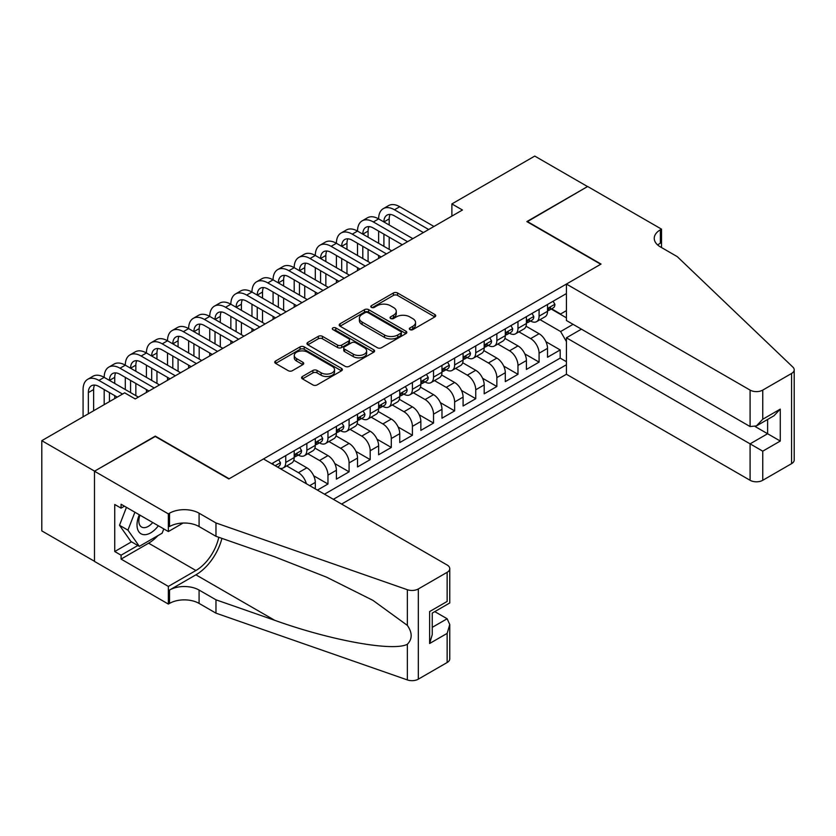 <?xml version="1.0" encoding="UTF-8"?>
<svg xmlns="http://www.w3.org/2000/svg" width="836" height="836" viewBox="0 0 836 836"><rect width="100%" height="100%" fill="white"/><g stroke="black" fill="none" stroke-linecap="round" stroke-linejoin="round"><path stroke-width="1.25" d="M409.943 329.614A2.048 1.181 0 0 0 412.838 329.614L434.856 316.907A2.926 1.693 0 0 0 435.713 315.705A2.926 1.693 0 0 0 434.856 314.514L397.56 292.976A2.926 1.693 0 0 0 393.411 292.976L371.393 305.694A2.048 1.181 0 0 0 370.797 306.53A2.048 1.181 0 0 0 371.393 307.366A2.048 1.181 0 0 0 374.298 307.366L377.151 305.715A9.374 5.413 0 0 1 390.412 305.715L393.516 307.512A9.374 5.413 0 0 1 396.264 311.347A9.374 5.413 0 0 1 393.516 315.172L390.663 316.813A2.048 1.181 0 0 0 390.067 317.649A2.048 1.181 0 0 0 390.663 318.495A2.048 1.181 0 0 0 393.568 318.495L396.421 316.844A9.374 5.413 0 0 1 409.682 316.844L412.785 318.641A9.374 5.413 0 0 1 415.534 322.466A9.374 5.413 0 0 1 412.785 326.301L409.943 327.942A2.048 1.181 0 0 0 409.337 328.778A2.048 1.181 0 0 0 409.943 329.614L409.943 327.942M302.444 376.482A2.926 1.693 0 0 0 301.587 377.684A2.926 1.693 0 0 0 302.444 378.875L312.904 384.926A2.926 1.693 0 0 0 317.053 384.926L341.506 370.808A2.926 1.693 0 0 0 342.363 369.606A2.926 1.693 0 0 0 341.506 368.415L304.2 346.877A2.926 1.693 0 0 0 300.061 346.877L275.608 360.995A2.926 1.693 0 0 0 274.751 362.187A2.926 1.693 0 0 0 275.608 363.388L288.242 370.682A2.926 1.693 0 0 0 292.391 370.682L302.851 364.642A2.926 1.693 0 0 0 303.719 363.441A2.926 1.693 0 0 0 302.851 362.249L296.592 358.634A7.837 4.525 0 0 1 294.293 355.425A7.837 4.525 0 0 1 299.131 351.245A7.837 4.525 0 0 1 307.669 352.228L332.226 366.408A7.837 4.525 0 0 1 334.525 369.606A7.837 4.525 0 0 1 329.687 373.786A7.837 4.525 0 0 1 321.139 372.804L317.053 370.442A2.926 1.693 0 0 0 312.904 370.442L302.444 376.482L302.444 378.875M155.277 436.476L94.583 471.149L41.8 440.676L41.8 530.881L94.478 561.29M155.277 436.11L229.168 478.767L600.729 264.249L526.837 221.592L587.53 186.553L534.758 156.081L451.889 203.921L451.889 216.106M41.8 440.676L124.658 392.836L135.223 398.939L462.444 210.014L451.889 203.921M377.349 347.713A2.926 1.693 0 0 0 381.498 347.713L405.951 333.595A2.926 1.693 0 0 0 406.808 332.404A2.926 1.693 0 0 0 405.951 331.202L368.645 309.665A2.926 1.693 0 0 0 364.506 309.665L340.053 323.783A2.926 1.693 0 0 0 339.197 324.985A2.926 1.693 0 0 0 340.053 326.176L377.349 347.713M333.721 330.063A2.048 1.181 0 0 1 335.8 330.345L335.8 327.911L373.723 349.803A2.926 1.693 0 0 1 374.58 351.005A2.926 1.693 0 0 1 373.723 352.196L349.27 366.314A2.926 1.693 0 0 1 345.132 366.314L307.826 344.777L307.826 342.394A2.926 1.693 0 0 0 306.969 343.586A2.926 1.693 0 0 0 307.826 344.777M307.826 342.394L318.297 336.344A2.926 1.693 0 0 1 322.435 336.344L337.566 345.08A2.926 1.693 0 0 0 341.715 345.08L348.654 341.078A2.926 1.693 0 0 0 349.511 339.876A2.926 1.693 0 0 0 348.654 338.685L332.906 329.583A2.048 1.181 0 0 1 332.3 328.747A2.048 1.181 0 0 1 333.564 327.66A2.048 1.181 0 0 1 335.8 327.911M317.408 490.105L327.963 484.013L313.688 475.768M307.815 453.729L319.519 460.49A11.944 6.897 60 0 1 327.963 475.12L336.406 470.24L336.406 479.143L349.082 471.828L334.797 463.583M328.935 441.544L340.639 448.305A11.944 6.897 60 0 1 349.082 462.925L357.526 458.055L357.526 466.948L370.191 459.633L355.917 451.388M350.044 429.359L361.748 436.11A11.944 6.897 60 0 1 370.191 450.74L378.635 445.86L378.635 454.763L391.3 447.448L377.026 439.203M371.153 417.164L382.857 423.925A11.944 6.897 60 0 1 391.3 438.545L399.744 433.675L399.744 442.568L412.409 435.263L398.135 427.018M392.262 404.979L403.966 411.73A11.944 6.897 60 0 1 412.409 426.36L420.853 421.49L420.853 430.383L433.529 423.068L419.244 414.823M413.381 392.784L425.085 399.545A11.944 6.897 60 0 1 433.529 414.175L441.972 409.295L441.972 418.199L454.638 410.884L440.363 402.638M434.49 380.599L446.194 387.361A11.944 6.897 60 0 1 454.638 401.98L463.081 397.11L463.081 406.003L475.747 398.688L461.472 390.454M455.599 368.415L467.303 375.165A11.944 6.897 60 0 1 475.747 389.795L484.19 384.915L484.19 393.819L496.856 386.504L482.581 378.259M476.708 356.22L488.412 362.981A11.944 6.897 60 0 1 496.856 377.611L505.299 372.731L505.299 381.624L517.975 374.319L503.69 366.074M497.828 344.035L509.521 350.796A11.944 6.897 60 0 1 517.975 365.416L526.419 360.546L526.419 369.439L539.084 362.124L539.084 353.231A11.944 6.897 -120 0 0 530.641 338.601L518.937 331.85M524.809 353.879L539.084 362.124M315.297 488.893L315.297 482.424A11.944 6.897 -120 0 0 306.854 467.805L293.802 460.26M306.363 483.73A11.944 6.897 60 0 0 298.41 472.674L286.706 465.924M336.406 470.24A11.944 6.897 -120 0 0 327.963 455.61L314.911 448.075M357.526 458.055A11.944 6.897 -120 0 0 349.082 443.425L336.02 435.89M378.635 445.86A11.944 6.897 -120 0 0 370.191 431.24L357.139 423.695M399.744 433.675A11.944 6.897 -120 0 0 391.3 419.045L378.248 411.511M420.853 421.49A11.944 6.897 -120 0 0 412.409 406.86L399.357 399.326M441.972 409.295A11.944 6.897 -120 0 0 433.529 394.665L420.466 387.131M463.081 397.11A11.944 6.897 -120 0 0 454.638 382.48L441.575 374.946M484.19 384.915A11.944 6.897 -120 0 0 475.747 370.296L462.695 362.751M505.299 372.731A11.944 6.897 -120 0 0 496.856 358.101L483.804 350.566M526.419 360.546A11.944 6.897 -120 0 0 517.975 345.916L504.913 338.381M341.59 504.066L566.421 374.256L750.091 480.292L750.091 443.853L767.615 433.738L767.615 419.453M333.355 499.311L566.421 364.747M566.421 293.561L271.7 463.719M298.295 455.066L298.41 455.129A11.944 6.897 60 0 0 304.377 455.714L312.831 450.844A11.944 6.897 -120 0 0 315.297 445.379L315.297 438.545M319.415 442.871L319.519 442.934A11.944 6.897 60 0 0 325.497 443.529L333.94 438.649A11.944 6.897 -120 0 0 336.406 433.184L336.406 426.36M340.524 430.686L340.639 430.749A11.944 6.897 60 0 0 346.606 431.345L355.049 426.464A11.944 6.897 -120 0 0 357.526 420.999L357.526 414.175M361.633 418.491L361.748 418.564A11.944 6.897 60 0 0 367.715 419.149L376.158 414.28A11.944 6.897 -120 0 0 378.635 408.804L378.635 401.98M382.742 406.306L382.857 406.369A11.944 6.897 60 0 0 388.824 406.965L397.278 402.085A11.944 6.897 -120 0 0 399.744 396.619L399.744 389.795M403.861 394.122L403.966 394.184A11.944 6.897 60 0 0 409.943 394.77L418.387 389.9A11.944 6.897 -120 0 0 420.853 384.435L420.853 377.611M424.97 381.927L425.085 381.989A11.944 6.897 60 0 0 431.052 382.585L439.496 377.705A11.944 6.897 -120 0 0 441.972 372.239L441.972 365.416M446.079 369.742L446.194 369.805A11.944 6.897 60 0 0 452.161 370.4L460.605 365.52A11.944 6.897 -120 0 0 463.081 360.055L463.081 353.231M467.188 357.557L467.303 357.62A11.944 6.897 60 0 0 473.27 358.205L481.724 353.335A11.944 6.897 -120 0 0 484.19 347.87L484.19 341.036M488.308 345.362L488.412 345.425A11.944 6.897 60 0 0 494.389 346.02L502.833 341.14A11.944 6.897 -120 0 0 505.299 335.675L505.299 328.851M509.417 333.177L509.521 333.24A11.944 6.897 60 0 0 515.498 333.836L523.942 328.956A11.944 6.897 -120 0 0 526.419 323.49L526.419 316.666M324.483 494.191L560.193 358.101L560.193 349.939L547.528 357.254L547.528 348.351A11.944 6.897 -120 0 0 539.084 333.731L526.022 326.186M530.526 320.982L530.641 321.055A11.944 6.897 -120 0 0 536.607 321.641A11.944 6.897 -120 0 0 539.084 316.175L539.084 309.351M536.607 321.641L545.051 316.771A11.944 6.897 -120 0 0 547.528 311.295L547.528 304.471M273.079 464.513L273.079 462.925M285.745 455.61L285.745 462.444A11.944 6.897 60 0 1 283.268 467.909A11.944 6.897 60 0 1 279.59 468.275M283.268 467.909L291.712 463.029A11.944 6.897 -120 0 0 294.188 457.564L294.188 450.74M306.854 443.425L306.854 450.249A11.944 6.897 60 0 1 304.377 455.714M327.963 431.24L327.963 438.064A11.944 6.897 60 0 1 325.497 443.529M349.082 419.045L349.082 425.869A11.944 6.897 60 0 1 346.606 431.345M370.191 406.86L370.191 413.684A11.944 6.897 60 0 1 367.715 419.149M391.3 394.665L391.3 401.499A11.944 6.897 60 0 1 388.824 406.965M412.409 382.48L412.409 389.304A11.944 6.897 60 0 1 409.943 394.77M433.529 370.296L433.529 377.12A11.944 6.897 60 0 1 431.052 382.585M454.638 358.101L454.638 364.924A11.944 6.897 60 0 1 452.161 370.4M475.747 345.916L475.747 352.74A11.944 6.897 60 0 1 473.27 358.205M496.856 333.731L496.856 340.555A11.944 6.897 60 0 1 494.389 346.02M517.975 321.536L517.975 328.36A11.944 6.897 60 0 1 515.498 333.836M517.975 365.416L517.975 374.319M496.856 377.611L496.856 386.504M475.747 389.795L475.747 398.688M454.638 401.98L454.638 410.884M433.529 414.175L433.529 423.068M412.409 426.36L412.409 435.263M391.3 438.545L391.3 447.448M370.191 450.74L370.191 459.633M349.082 462.925L349.082 471.828M327.963 475.12L327.963 484.013M566.421 341.59L560.611 331.537L540.046 319.655M560.611 331.537L573.068 324.337M551.217 309.038L566.421 317.816M551.635 308.797L560.611 313.981L566.421 310.626M545.918 341.694L560.193 349.939M560.193 358.101L566.421 361.695M410.758 329.906L412.785 328.736A9.374 5.413 0 0 0 415.534 324.911L415.534 322.466M396.264 311.347L396.264 313.782A9.374 5.413 0 0 1 393.516 317.607L391.488 318.777M434.814 316.928L397.56 295.411A2.926 1.693 0 0 0 393.411 295.411L372.219 307.658M405.951 331.202L405.951 333.595L368.645 312.11A2.926 1.693 0 0 0 364.506 312.11L340.095 326.197M400.768 333.24A2.048 1.181 0 0 0 401.374 332.404A2.048 1.181 0 0 0 400.768 331.558L368.028 312.654A2.048 1.181 0 0 0 365.123 312.654L362.124 314.388A9.374 5.413 0 0 0 359.375 318.223A9.374 5.413 0 0 0 362.124 322.048L384.497 334.975A9.374 5.413 0 0 0 397.769 334.975L400.768 333.24L400.768 335.675A2.048 1.181 0 0 0 401.374 334.839L401.374 332.404M359.375 318.223L359.375 320.658A9.374 5.413 0 0 0 362.124 324.483L362.124 322.048M400.768 335.675L397.769 337.41A9.374 5.413 0 0 1 384.497 337.41L362.124 324.483M307.867 344.808L318.297 338.789L318.297 336.344M349.511 339.876L349.511 342.311A2.926 1.693 0 0 1 348.654 343.512L341.715 347.515A2.926 1.693 0 0 1 337.566 347.515L322.435 338.789A2.926 1.693 0 0 0 318.297 338.789M335.8 330.345L373.692 352.217M353.262 354.14A7.837 4.525 0 0 0 361.81 355.122A7.837 4.525 0 0 0 366.649 350.942A7.837 4.525 0 0 0 364.35 347.745L355.697 342.75A2.926 1.693 0 0 0 351.559 342.75L344.61 346.752A2.926 1.693 0 0 0 343.753 347.954A2.926 1.693 0 0 0 344.61 349.145L353.262 354.14L353.262 356.585A7.837 4.525 0 0 0 361.81 357.568A7.837 4.525 0 0 0 366.649 353.377L366.649 350.942M343.753 347.954L343.753 350.388A2.926 1.693 0 0 0 344.61 351.59L344.61 349.145M353.262 356.585L344.61 351.59M334.525 369.606L334.525 372.041A7.837 4.525 0 0 1 329.687 376.231A7.837 4.525 0 0 1 321.139 375.249L317.053 372.887A2.926 1.693 0 0 0 312.904 372.887L302.486 378.907M294.293 355.425L294.293 357.871A7.837 4.525 0 0 0 296.592 361.068L296.592 358.634M302.851 362.249L302.851 364.642L296.592 361.068M341.464 370.829L304.2 349.312A2.926 1.693 0 0 0 300.061 349.312L275.65 363.409M553.118 301.242L554.916 304.356A7.911 4.567 60 0 1 553.275 307.857L549.262 310.166A7.911 4.567 -120 0 0 550.642 308.348L550.475 307.648M83.078 416.85L83.078 389.555A22.394 12.927 60 0 1 87.707 379.304L92.984 376.252A22.394 12.927 60 0 1 104.186 377.36A22.394 12.927 60 0 1 108.826 367.108L114.104 364.068A22.394 12.927 60 0 1 125.296 365.175A22.394 12.927 60 0 1 129.935 354.924L135.213 351.872A22.394 12.927 60 0 1 146.404 352.98A22.394 12.927 60 0 1 151.044 342.739L156.322 339.688A22.394 12.927 60 0 1 167.524 340.795A22.394 12.927 60 0 1 172.153 330.544L177.431 327.503A22.394 12.927 60 0 1 188.633 328.611A22.394 12.927 60 0 1 193.273 318.359L198.55 315.308A22.394 12.927 60 0 1 209.742 316.416A22.394 12.927 60 0 1 214.382 306.164L219.659 303.123A22.394 12.927 60 0 1 230.851 304.231A22.394 12.927 60 0 1 235.491 293.979L240.768 290.928A22.394 12.927 60 0 1 251.97 292.046A22.394 12.927 60 0 1 256.6 281.795L261.877 278.743A22.394 12.927 60 0 1 273.079 279.851A22.394 12.927 60 0 1 277.719 269.6L282.996 266.559A22.394 12.927 60 0 1 294.188 267.666A22.394 12.927 60 0 1 298.828 257.415L304.105 254.363A22.394 12.927 60 0 1 315.297 255.471A22.394 12.927 60 0 1 319.937 245.23L325.214 242.179A22.394 12.927 60 0 1 336.406 243.286A22.394 12.927 60 0 1 341.046 233.035L346.323 229.994A22.394 12.927 60 0 1 357.526 231.102A22.394 12.927 60 0 1 362.166 220.85L367.443 217.799A22.394 12.927 60 0 1 378.635 218.907A22.394 12.927 60 0 1 383.275 208.655L388.552 205.614A22.394 12.927 60 0 1 399.744 206.722L433.947 226.462M383.275 208.655A22.394 12.927 60 0 1 394.467 209.773L428.669 229.513M547.789 310.543L547.82 310.543A7.911 4.567 -120 0 0 549.262 310.166M549.618 307.752L550.642 308.348C550.151 307.157 549.304 307.638 548.113 309.811A7.911 4.567 60 0 1 547.528 310.929M423.392 232.565L394.467 215.866A14.933 8.621 -120 0 0 387.005 215.124A14.933 8.621 -120 0 0 383.912 221.958L389.189 218.907L389.189 224.999M390.13 214.434A14.933 8.621 -120 0 0 389.189 218.907M383.912 234.143L383.912 246.338M389.189 237.194L389.189 249.379M378.635 258.397L378.635 255.471M378.635 243.286L378.635 231.102M139.319 514.777A19.406 11.202 120 0 0 143.876 534.664A19.406 11.202 120 0 0 158.349 525.771M139.967 515.154A13.282 7.67 120 0 0 141.597 527.046A13.282 7.67 120 0 0 143.541 527.652A13.282 7.67 120 0 0 152.706 522.51M163.793 528.906L162.132 533.201L139.34 546.357L130.897 541.477L119.496 525.269L126.445 507.347M139.34 546.357L127.939 530.139L134.899 512.228M119.496 525.269L127.939 530.139M581.407 329.154L566.421 337.807L762.756 451.168L762.756 480.292L791.577 463.656L791.577 373.462A8.956 5.173 0 0 0 794.2 369.805A8.956 5.173 0 0 0 792.904 367.129L677.254 256.631L660.367 246.881A20.9 12.07 180 0 1 654.243 238.354A20.9 12.07 180 0 1 660.367 229.816L661.527 229.148L587.635 186.491L527.15 221.77M566.421 337.807L566.421 374.256M527.15 221.404L601.042 264.071L566.421 284.062L750.091 390.099A8.956 5.173 0 0 0 762.756 390.099L791.577 373.462M661.527 229.148L661.527 246.819L660.9 247.184M566.421 284.062L566.421 320.501L750.091 426.548L750.091 390.099M794.2 369.805L794.2 459.999A8.956 5.173 180 0 1 791.577 463.656M762.756 480.292A8.956 5.173 180 0 1 750.091 480.292M657.733 245.021A20.9 12.07 180 0 1 660.367 243.161L660.367 229.816M755.159 426.548L780.281 441.053L762.756 451.168M762.756 390.099L762.756 419.233L756.423 425.921L750.091 426.548M762.756 419.233L780.281 409.117L773.948 415.795L756.423 425.921M263.476 458.964L447.145 565.011A8.956 5.173 -0 0 1 449.768 568.658A8.956 5.173 -0 0 1 447.145 572.315L418.324 588.952L418.324 679.156A8.956 5.173 180 0 1 407.362 679.919L215.97 613.154L199.083 603.404A20.9 12.07 -0 0 0 169.52 603.404L168.36 604.073L94.478 561.416L94.478 471.211L154.963 436.298L228.845 478.955L263.476 458.964M215.97 613.154L215.97 599.809L274.657 620.281C330.742 640.501 393.411 651.819 407.362 644.253C412.441 639.049 412.441 632.758 407.362 625.391L372.929 600.363L326.604 577.195L274.657 556.776L215.97 536.304L199.083 526.555A20.9 12.07 -0 0 0 169.52 526.555L169.52 513.199L168.36 513.879L94.478 471.211M215.97 536.304L215.97 522.96L199.083 513.199A20.9 12.07 -0 0 0 169.52 513.199M274.657 620.281L195.917 574.823L169.52 590.059A20.9 12.07 -0 0 1 199.083 590.059L215.97 599.809M447.145 662.52L447.145 633.385L449.768 624.555L449.768 658.862A8.956 5.173 180 0 1 447.145 662.52L418.324 679.156M407.362 625.391L407.362 589.725L215.97 522.96M157.931 535.625A33.586 19.395 -60 0 1 148.62 543.191L121.074 559.096L121.074 555.198L137.856 545.5M124.449 506.198L121.074 508.142L114.741 504.495L114.741 551.541L121.074 555.198M121.074 508.142L121.074 504.244L168.36 531.55L168.36 513.879M168.36 604.073L168.36 586.402L195.917 570.497A33.586 19.395 120 0 0 218.781 537.287M121.074 559.096L168.36 586.402M434.772 611.618L447.145 618.755L449.768 624.555M195.917 574.823A38.884 22.457 120 0 0 221.916 538.374M183.105 523.033L168.36 531.55M407.362 589.725A8.956 5.173 -0 0 0 418.324 588.952M114.741 551.541L131.524 541.843M447.145 633.385L429.62 643.501L432.243 634.67L432.243 613.081L449.768 602.965L449.768 568.658M429.62 643.501L429.62 611.565C433.038 613.54 433.038 613.54 429.62 611.565L447.145 601.45C450.562 603.425 450.562 603.425 447.145 601.45L447.145 572.315M532.01 313.437L533.807 316.541A7.911 4.567 60 0 1 532.166 320.042L528.153 322.362A7.911 4.567 -120 0 0 529.533 320.533L529.366 319.833M362.166 220.85A22.394 12.927 60 0 1 373.358 221.958L378.635 218.907L412.838 238.657M373.358 221.958L407.56 241.698M526.68 322.727L526.711 322.727A7.911 4.567 -120 0 0 528.153 322.362M528.509 319.948L529.533 320.533C529.031 319.342 528.195 319.833 527.004 321.996A7.911 4.567 60 0 1 526.419 323.124M402.283 244.749L373.358 228.05A14.933 8.621 -120 0 0 365.896 227.308A14.933 8.621 -120 0 0 362.803 234.143L368.08 231.102L368.08 237.194M369.01 226.619A14.933 8.621 -120 0 0 368.08 231.102M362.803 246.338L362.803 258.523M368.08 249.379L368.08 261.574M357.526 270.592L357.526 267.666M357.526 255.471L357.526 243.286M510.9 325.622L512.687 328.726A7.911 4.567 60 0 1 511.057 332.226L507.044 334.546A7.911 4.567 -120 0 0 508.424 332.728L508.257 332.017M341.046 233.035A22.394 12.927 60 0 1 352.249 234.143L357.526 231.102L391.729 250.842M352.249 234.143L386.441 253.893M505.571 334.912L505.602 334.912A7.911 4.567 -120 0 0 507.044 334.546M507.4 332.132L508.424 332.728C507.922 331.526 507.076 332.017 505.885 334.181A7.911 4.567 60 0 1 505.299 335.309M381.164 256.934L352.249 240.235A14.933 8.621 -120 0 0 344.777 239.504A14.933 8.621 -120 0 0 341.694 246.338L346.971 243.286L346.971 249.379M347.901 238.814A14.933 8.621 -120 0 0 346.971 243.286M341.694 258.523L341.694 270.707M346.971 261.574L346.971 273.759M336.406 282.777L336.406 279.851M336.406 267.666L336.406 255.471M489.791 337.807L491.578 340.921A7.911 4.567 60 0 1 489.938 344.422L485.935 346.731A7.911 4.567 -120 0 0 487.304 344.913L487.148 344.213M319.937 245.23A22.394 12.927 60 0 1 331.129 246.338L336.406 243.286L370.609 263.037M331.129 246.338L365.332 266.078M484.452 347.107L484.493 347.107A7.911 4.567 -120 0 0 485.935 346.731M486.291 344.317L487.304 344.913C486.813 343.721 485.967 344.202 484.775 346.376A7.911 4.567 60 0 1 484.19 347.504M360.055 269.129L331.129 252.43A14.933 8.621 -120 0 0 323.668 251.688A14.933 8.621 -120 0 0 320.575 258.523L325.852 255.471L325.852 261.574M326.792 250.999A14.933 8.621 -120 0 0 325.852 255.471M320.575 270.707L320.575 282.902M325.852 273.759L325.852 285.943M315.297 294.962L315.297 292.046M315.297 279.851L315.297 267.666M468.672 350.002L470.469 353.105A7.911 4.567 60 0 1 468.829 356.606L464.816 358.926A7.911 4.567 -120 0 0 466.195 357.097L466.028 356.397M298.828 257.415A22.394 12.927 60 0 1 310.02 258.523L315.297 255.471L349.5 275.222M310.02 258.523L344.223 278.273M463.343 359.292L463.374 359.292A7.911 4.567 -120 0 0 464.816 358.926M465.171 356.512L466.195 357.097C465.704 355.906 464.858 356.397 463.666 358.56A7.911 4.567 60 0 1 463.081 359.689M338.946 281.314L310.02 264.615A14.933 8.621 -120 0 0 302.559 263.873A14.933 8.621 -120 0 0 299.466 270.707L304.743 267.666L304.743 273.759M305.683 263.194A14.933 8.621 -120 0 0 304.743 267.666M299.466 282.902L299.466 295.087M304.743 285.943L304.743 298.138M294.188 307.157L294.188 304.231M294.188 292.046L294.188 279.851M447.563 362.187L449.36 365.29A7.911 4.567 60 0 1 447.72 368.791L443.707 371.111A7.911 4.567 -120 0 0 445.086 369.293L444.919 368.582M277.719 269.6A22.394 12.927 60 0 1 288.911 270.707L294.188 267.666L328.391 287.406M288.911 270.707L323.114 290.458M442.234 371.487L442.265 371.487A7.911 4.567 -120 0 0 443.707 371.111M444.062 368.697L445.086 369.293C444.585 368.101 443.749 368.582 442.557 370.756A7.911 4.567 60 0 1 441.972 371.874M317.837 293.509L288.911 276.81A14.933 8.621 -120 0 0 281.45 276.068A14.933 8.621 -120 0 0 278.357 282.902L283.634 279.851L283.634 285.943M284.564 275.378A14.933 8.621 -120 0 0 283.634 279.851M278.357 295.087L278.357 307.282M283.634 298.138L283.634 310.323M273.079 319.342L273.079 316.416M273.079 304.231L273.079 292.046M426.454 374.371L428.241 377.485A7.911 4.567 60 0 1 426.611 380.986L422.598 383.296A7.911 4.567 -120 0 0 423.977 381.477L423.81 380.777M256.6 281.795A22.394 12.927 60 0 1 267.802 282.902L273.079 279.851L307.282 299.601M267.802 282.902L301.995 302.642M421.125 383.672L421.156 383.672A7.911 4.567 -120 0 0 422.598 383.296M422.953 380.892L423.977 381.477C423.476 380.286 422.629 380.777 421.438 382.94A7.911 4.567 60 0 1 420.853 384.069M296.717 305.694L267.802 288.995A14.933 8.621 -120 0 0 260.33 288.253A14.933 8.621 -120 0 0 257.248 295.087L262.525 292.046L262.525 298.138M263.455 287.563A14.933 8.621 -120 0 0 262.525 292.046M257.248 307.282L257.248 319.467M262.525 310.323L262.525 322.508M251.97 331.537L251.97 328.611M251.97 316.416L251.97 304.231M405.345 386.566L407.132 389.67A7.911 4.567 60 0 1 405.502 393.171L401.489 395.491A7.911 4.567 -120 0 0 402.858 393.662L402.701 392.962M235.491 293.979A22.394 12.927 60 0 1 246.683 295.087L251.97 292.046L286.163 311.786M246.683 295.087L280.886 314.838M400.016 395.856L400.047 395.856A7.911 4.567 -120 0 0 401.489 395.491M401.844 393.077L402.858 393.662C402.367 392.471 401.52 392.962 400.329 395.125A7.911 4.567 60 0 1 399.744 396.254M275.608 317.879L246.683 301.179A14.933 8.621 -120 0 0 239.221 300.448A14.933 8.621 -120 0 0 236.128 307.282L241.405 304.231L241.405 310.323M242.346 299.758A14.933 8.621 -120 0 0 241.405 304.231M236.128 319.467L236.128 331.652M241.405 322.518L241.405 334.703M230.851 343.721L230.851 340.795M230.851 328.611L230.851 316.416M384.226 398.751L386.023 401.865A7.911 4.567 60 0 1 384.382 405.366L380.37 407.675A7.911 4.567 -120 0 0 381.749 405.857L381.582 405.157M214.382 306.164A22.394 12.927 60 0 1 225.574 307.282L230.851 304.231L265.054 323.971M225.574 307.282L259.777 327.022M378.896 408.052L378.927 408.052A7.911 4.567 -120 0 0 380.37 407.675M380.725 405.261L381.749 405.857C381.258 404.666 380.411 405.146 379.22 407.32A7.911 4.567 60 0 1 378.635 408.438M254.499 330.074L225.574 313.375A14.933 8.621 -120 0 0 218.112 312.633A14.933 8.621 -120 0 0 215.019 319.467L220.296 316.416L220.296 322.508M221.237 311.943A14.933 8.621 -120 0 0 220.296 316.416M215.019 331.652L215.019 343.847M220.296 334.703L220.296 346.888M209.742 355.906L209.742 352.98M209.742 340.795L209.742 328.611M363.117 410.946L364.914 414.05A7.911 4.567 60 0 1 363.273 417.551L359.261 419.871A7.911 4.567 -120 0 0 360.64 418.042L360.473 417.342M193.273 318.359A22.394 12.927 60 0 1 204.465 319.467L209.742 316.416L243.945 336.166M204.465 319.467L238.668 339.207M357.787 420.236L357.818 420.236A7.911 4.567 -120 0 0 359.261 419.871M359.616 417.457L360.64 418.042C360.138 416.85 359.302 417.342 358.111 419.505A7.911 4.567 60 0 1 357.526 420.633M233.39 342.258L204.465 325.559A14.933 8.621 -120 0 0 197.003 324.817A14.933 8.621 -120 0 0 193.91 331.652L199.187 328.611L199.187 334.703M200.117 324.128A14.933 8.621 -120 0 0 199.187 328.611M193.91 343.847L193.91 356.031M199.187 346.888L199.187 359.083M188.633 368.101L188.633 365.175M188.633 352.98L188.633 340.795M342.008 423.131L343.795 426.235A7.911 4.567 60 0 1 342.164 429.735L338.152 432.055A7.911 4.567 -120 0 0 339.531 430.237L339.364 429.526M172.153 330.544A22.394 12.927 60 0 1 183.356 331.652L188.633 328.611L222.836 348.351M183.356 331.652L217.559 351.402M336.678 432.421L336.709 432.421A7.911 4.567 -120 0 0 338.152 432.055M338.507 429.641L339.531 430.237C339.029 429.035 338.183 429.526 336.992 431.69A7.911 4.567 60 0 1 336.406 432.818M212.271 354.443L183.356 337.744A14.933 8.621 -120 0 0 175.884 337.012A14.933 8.621 -120 0 0 172.801 343.847L178.078 340.795L178.078 346.888M179.008 336.323A14.933 8.621 -120 0 0 178.078 340.795M172.801 356.031L172.801 368.216M178.078 359.083L178.078 371.268M167.524 380.286L167.524 377.36M167.524 365.175L167.524 352.98M320.899 435.316L322.686 438.43A7.911 4.567 60 0 1 321.055 441.93L317.043 444.24A7.911 4.567 -120 0 0 318.422 442.422L318.255 441.721M151.044 342.739A22.394 12.927 60 0 1 162.236 343.847L167.524 340.795L201.716 360.546M162.236 343.847L196.439 363.587M315.569 444.616L315.6 444.616A7.911 4.567 -120 0 0 317.043 444.24M317.398 441.826L318.422 442.422C317.92 441.23 317.074 441.721 315.883 443.885A7.911 4.567 60 0 1 315.297 445.013M191.162 366.638L162.236 349.939A14.933 8.621 -120 0 0 154.775 349.197A14.933 8.621 -120 0 0 151.682 356.031L156.959 352.98L156.959 359.083M157.899 348.507A14.933 8.621 -120 0 0 156.959 352.98M151.682 368.216L151.682 380.411M156.959 371.268L156.959 383.452M146.404 392.471L146.404 389.555M146.404 377.36L146.404 365.175M299.779 447.511L301.577 450.614A7.911 4.567 60 0 1 299.936 454.115L295.923 456.435A7.911 4.567 -120 0 0 297.302 454.606L297.135 453.906M129.935 354.924A22.394 12.927 60 0 1 141.127 356.031L146.404 352.98L180.607 372.731M141.127 356.031L175.33 375.782M294.45 456.801L294.481 456.801A7.911 4.567 -120 0 0 295.923 456.435M296.289 454.021L297.302 454.606C296.811 453.415 295.965 453.906 294.774 456.069A7.911 4.567 60 0 1 294.188 457.198M170.053 378.823L141.127 362.124A14.933 8.621 -120 0 0 133.666 361.382A14.933 8.621 -120 0 0 130.573 368.216L135.85 365.175L135.85 371.268M136.791 360.703A14.933 8.621 -120 0 0 135.85 365.175M130.573 380.411L130.573 392.596M135.85 383.452L135.85 395.647M125.296 389.555L125.296 377.36M278.67 459.695L280.468 462.799A7.911 4.567 60 0 1 278.827 466.3L277.51 467.063M108.826 367.108A22.394 12.927 60 0 1 120.018 368.216L125.296 365.175L159.498 384.915M120.018 368.216L154.221 387.967M148.944 391.018L120.018 374.319A14.933 8.621 -120 0 0 112.557 373.577A14.933 8.621 -120 0 0 109.464 380.411L114.741 377.36L114.741 383.452M115.671 372.887A14.933 8.621 -120 0 0 114.741 377.36M109.464 392.596L109.464 401.614M114.741 395.647L114.741 398.573M104.186 404.666L104.186 389.555M87.707 379.304A22.394 12.927 60 0 1 98.909 380.411L104.186 377.36L138.389 397.11M98.909 380.411L122.547 394.059M117.27 397.11L98.909 386.504A14.933 8.621 -120 0 0 91.438 385.762A14.933 8.621 -120 0 0 88.355 392.596L88.355 413.81M94.562 385.072A14.933 8.621 -120 0 0 93.632 389.555L93.632 410.758M298.41 472.674L306.854 467.805M319.519 460.49L327.963 455.61M340.639 448.305L349.082 443.425M361.748 436.11L370.191 431.24M382.857 423.925L391.3 419.045M403.966 411.73L412.409 406.86M425.085 399.545L433.529 394.665M446.194 387.361L454.638 382.48M467.303 375.165L475.747 370.296M488.412 362.981L496.856 358.101M509.521 350.796L517.975 345.916M530.641 338.601L539.084 333.731M539.084 316.175L547.528 311.295M285.745 462.444L294.188 457.564M306.854 450.249L315.297 445.379M327.963 438.064L336.406 433.184M349.082 425.869L357.526 420.999M370.191 413.684L378.635 408.804M391.3 401.499L399.744 396.619M412.409 389.304L420.853 384.435M433.529 377.12L441.972 372.239M454.638 364.924L463.081 360.055M475.747 352.74L484.19 347.87M496.856 340.555L505.299 335.675M517.975 328.36L526.419 323.49M539.084 353.231L547.528 348.351M309.707 485.653L315.297 482.424M412.785 328.736L412.785 326.301M390.663 318.495L390.663 316.813M393.516 317.607L393.516 315.172M371.393 307.366L371.393 305.694M393.411 295.411L393.411 292.976M397.56 295.411L397.56 292.976M434.856 316.907L434.856 314.514M340.053 326.176L340.053 323.783M364.506 312.11L364.506 309.665M368.645 312.11L368.645 309.665M384.497 337.41L384.497 334.975M397.769 337.41L397.769 334.975M322.435 338.789L322.435 336.344M337.566 347.515L337.566 345.08M341.715 347.515L341.715 345.08M348.654 343.512L348.654 341.078M373.723 352.196L373.723 349.803M312.904 372.887L312.904 370.442M317.053 372.887L317.053 370.442M321.139 375.249L321.139 372.804M275.608 363.388L275.608 360.995M300.061 349.312L300.061 346.877M304.2 349.312L304.2 346.877M341.506 370.808L341.506 368.415M554.864 304.262L547.528 308.494M399.744 206.722L394.467 209.773M780.281 409.117L780.281 441.053M199.083 526.555L199.083 513.199M199.083 590.059L199.083 603.404M407.362 679.919L407.362 644.253M169.52 590.059L169.52 603.404M148.62 543.191L195.917 570.497M432.243 627.355L447.145 618.755M533.755 316.447L526.419 320.69M512.635 328.642L505.299 332.874M491.526 340.827L484.19 345.059M470.417 353.011L463.081 357.254M449.308 365.207L441.972 369.439M428.199 377.391L420.853 381.624M407.08 389.576L399.744 393.819M385.971 401.771L378.635 406.003M364.862 413.956L357.526 418.199M343.753 426.151L336.406 430.383M322.633 438.336L315.297 442.568M301.524 450.52L294.188 454.763M280.415 462.716L275.19 465.725M93.632 389.555L88.355 392.596"/></g></svg>
